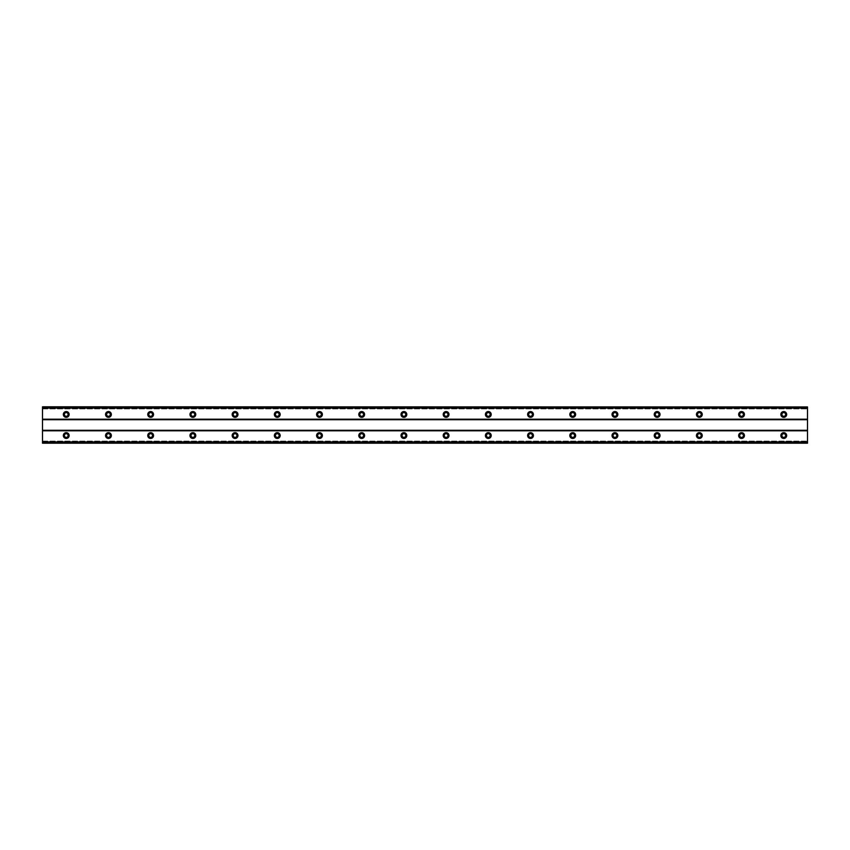 <?xml version="1.0" encoding="UTF-8"?>
<svg xmlns="http://www.w3.org/2000/svg" width="850" height="850" viewBox="0 0 850 850"><rect width="100%" height="100%" fill="white"/><g stroke="black" fill="none" stroke-linecap="round" stroke-linejoin="round"><path stroke-width="0.64" stroke-dasharray="4.25 3.19" d="M66.236 416.298A1.849 1.849 0 0 1 64.398 414.449A1.849 1.849 0 0 1 66.236 412.601A1.849 1.849 0 0 1 68.085 414.449A1.849 1.849 0 0 1 66.236 416.298M783.764 416.298A1.849 1.849 0 0 1 781.915 414.449A1.849 1.849 0 0 1 783.764 412.601A1.849 1.849 0 0 1 785.602 414.449A1.849 1.849 0 0 1 783.764 416.298M741.551 416.298A1.849 1.849 0 0 1 739.702 414.449A1.849 1.849 0 0 1 741.551 412.601A1.849 1.849 0 0 1 743.399 414.449A1.849 1.849 0 0 1 741.551 416.298M699.348 416.298A1.849 1.849 0 0 1 697.499 414.449A1.849 1.849 0 0 1 699.348 412.601A1.849 1.849 0 0 1 701.186 414.449A1.849 1.849 0 0 1 699.348 416.298M657.135 416.298A1.849 1.849 0 0 1 655.286 414.449A1.849 1.849 0 0 1 657.135 412.601A1.849 1.849 0 0 1 658.984 414.449A1.849 1.849 0 0 1 657.135 416.298M614.933 416.298A1.849 1.849 0 0 1 613.084 414.449A1.849 1.849 0 0 1 614.933 412.601A1.849 1.849 0 0 1 616.781 414.449A1.849 1.849 0 0 1 614.933 416.298M572.719 416.298A1.849 1.849 0 0 1 570.881 414.449A1.849 1.849 0 0 1 572.719 412.601A1.849 1.849 0 0 1 574.568 414.449A1.849 1.849 0 0 1 572.719 416.298M530.517 416.298A1.849 1.849 0 0 1 528.668 414.449A1.849 1.849 0 0 1 530.517 412.601A1.849 1.849 0 0 1 532.366 414.449A1.849 1.849 0 0 1 530.517 416.298M488.314 416.298A1.849 1.849 0 0 1 486.466 414.449A1.849 1.849 0 0 1 488.314 412.601A1.849 1.849 0 0 1 490.152 414.449A1.849 1.849 0 0 1 488.314 416.298M446.101 416.298A1.849 1.849 0 0 1 444.252 414.449A1.849 1.849 0 0 1 446.101 412.601A1.849 1.849 0 0 1 447.95 414.449A1.849 1.849 0 0 1 446.101 416.298M403.899 416.298A1.849 1.849 0 0 1 402.05 414.449A1.849 1.849 0 0 1 403.899 412.601A1.849 1.849 0 0 1 405.748 414.449A1.849 1.849 0 0 1 403.899 416.298M361.686 416.298A1.849 1.849 0 0 1 359.848 414.449A1.849 1.849 0 0 1 361.686 412.601A1.849 1.849 0 0 1 363.534 414.449A1.849 1.849 0 0 1 361.686 416.298M319.483 416.298A1.849 1.849 0 0 1 317.634 414.449A1.849 1.849 0 0 1 319.483 412.601A1.849 1.849 0 0 1 321.332 414.449A1.849 1.849 0 0 1 319.483 416.298M277.281 416.298A1.849 1.849 0 0 1 275.432 414.449A1.849 1.849 0 0 1 277.281 412.601A1.849 1.849 0 0 1 279.119 414.449A1.849 1.849 0 0 1 277.281 416.298M235.067 416.298A1.849 1.849 0 0 1 233.219 414.449A1.849 1.849 0 0 1 235.067 412.601A1.849 1.849 0 0 1 236.916 414.449A1.849 1.849 0 0 1 235.067 416.298M192.865 416.298A1.849 1.849 0 0 1 191.016 414.449A1.849 1.849 0 0 1 192.865 412.601A1.849 1.849 0 0 1 194.714 414.449A1.849 1.849 0 0 1 192.865 416.298M150.652 416.298A1.849 1.849 0 0 1 148.814 414.449A1.849 1.849 0 0 1 150.652 412.601A1.849 1.849 0 0 1 152.501 414.449A1.849 1.849 0 0 1 150.652 416.298M108.449 416.298A1.849 1.849 0 0 1 106.601 414.449A1.849 1.849 0 0 1 108.449 412.601A1.849 1.849 0 0 1 110.298 414.449A1.849 1.849 0 0 1 108.449 416.298M66.236 432.65A2.901 2.901 0 0 0 63.336 435.551A2.901 2.901 0 0 0 66.236 438.451A2.901 2.901 0 0 0 69.147 435.551A2.901 2.901 0 0 0 66.236 432.65M783.764 432.65A2.901 2.901 0 0 0 780.852 435.551A2.901 2.901 0 0 0 783.764 438.451A2.901 2.901 0 0 0 786.664 435.551A2.901 2.901 0 0 0 783.764 432.65M741.551 432.65A2.901 2.901 0 0 0 738.65 435.551A2.901 2.901 0 0 0 741.551 438.451A2.901 2.901 0 0 0 744.451 435.551A2.901 2.901 0 0 0 741.551 432.65M699.348 432.65A2.901 2.901 0 0 0 696.447 435.551A2.901 2.901 0 0 0 699.348 438.451A2.901 2.901 0 0 0 702.249 435.551A2.901 2.901 0 0 0 699.348 432.65M657.135 432.65A2.901 2.901 0 0 0 654.234 435.551A2.901 2.901 0 0 0 657.135 438.451A2.901 2.901 0 0 0 660.036 435.551A2.901 2.901 0 0 0 657.135 432.65M614.933 432.65A2.901 2.901 0 0 0 612.032 435.551A2.901 2.901 0 0 0 614.933 438.451A2.901 2.901 0 0 0 617.833 435.551A2.901 2.901 0 0 0 614.933 432.65M572.719 432.65A2.901 2.901 0 0 0 569.819 435.551A2.901 2.901 0 0 0 572.719 438.451A2.901 2.901 0 0 0 575.631 435.551A2.901 2.901 0 0 0 572.719 432.65M530.517 432.65A2.901 2.901 0 0 0 527.616 435.551A2.901 2.901 0 0 0 530.517 438.451A2.901 2.901 0 0 0 533.418 435.551A2.901 2.901 0 0 0 530.517 432.65M488.314 432.65A2.901 2.901 0 0 0 485.414 435.551A2.901 2.901 0 0 0 488.314 438.451A2.901 2.901 0 0 0 491.215 435.551A2.901 2.901 0 0 0 488.314 432.65M446.101 432.65A2.901 2.901 0 0 0 443.201 435.551A2.901 2.901 0 0 0 446.101 438.451A2.901 2.901 0 0 0 449.002 435.551A2.901 2.901 0 0 0 446.101 432.65M403.899 432.65A2.901 2.901 0 0 0 400.998 435.551A2.901 2.901 0 0 0 403.899 438.451A2.901 2.901 0 0 0 406.799 435.551A2.901 2.901 0 0 0 403.899 432.65M361.686 432.65A2.901 2.901 0 0 0 358.785 435.551A2.901 2.901 0 0 0 361.686 438.451A2.901 2.901 0 0 0 364.586 435.551A2.901 2.901 0 0 0 361.686 432.65M319.483 432.65A2.901 2.901 0 0 0 316.582 435.551A2.901 2.901 0 0 0 319.483 438.451A2.901 2.901 0 0 0 322.384 435.551A2.901 2.901 0 0 0 319.483 432.65M277.281 432.65A2.901 2.901 0 0 0 274.369 435.551A2.901 2.901 0 0 0 277.281 438.451A2.901 2.901 0 0 0 280.181 435.551A2.901 2.901 0 0 0 277.281 432.65M235.067 432.65A2.901 2.901 0 0 0 232.167 435.551A2.901 2.901 0 0 0 235.067 438.451A2.901 2.901 0 0 0 237.968 435.551A2.901 2.901 0 0 0 235.067 432.65M192.865 432.65A2.901 2.901 0 0 0 189.964 435.551A2.901 2.901 0 0 0 192.865 438.451A2.901 2.901 0 0 0 195.766 435.551A2.901 2.901 0 0 0 192.865 432.65M150.652 432.65A2.901 2.901 0 0 0 147.751 435.551A2.901 2.901 0 0 0 150.652 438.451A2.901 2.901 0 0 0 153.553 435.551A2.901 2.901 0 0 0 150.652 432.65M108.449 432.65A2.901 2.901 0 0 0 105.549 435.551A2.901 2.901 0 0 0 108.449 438.451A2.901 2.901 0 0 0 111.35 435.551A2.901 2.901 0 0 0 108.449 432.65M66.236 411.549A2.901 2.901 0 0 0 63.336 414.449A2.901 2.901 0 0 0 66.236 417.35A2.901 2.901 0 0 0 69.147 414.449A2.901 2.901 0 0 0 66.236 411.549M783.764 411.549A2.901 2.901 0 0 0 780.852 414.449A2.901 2.901 0 0 0 783.764 417.35A2.901 2.901 0 0 0 786.664 414.449A2.901 2.901 0 0 0 783.764 411.549M741.551 411.549A2.901 2.901 0 0 0 738.65 414.449A2.901 2.901 0 0 0 741.551 417.35A2.901 2.901 0 0 0 744.451 414.449A2.901 2.901 0 0 0 741.551 411.549M699.348 411.549A2.901 2.901 0 0 0 696.447 414.449A2.901 2.901 0 0 0 699.348 417.35A2.901 2.901 0 0 0 702.249 414.449A2.901 2.901 0 0 0 699.348 411.549M657.135 411.549A2.901 2.901 0 0 0 654.234 414.449A2.901 2.901 0 0 0 657.135 417.35A2.901 2.901 0 0 0 660.036 414.449A2.901 2.901 0 0 0 657.135 411.549M614.933 411.549A2.901 2.901 0 0 0 612.032 414.449A2.901 2.901 0 0 0 614.933 417.35A2.901 2.901 0 0 0 617.833 414.449A2.901 2.901 0 0 0 614.933 411.549M572.719 411.549A2.901 2.901 0 0 0 569.819 414.449A2.901 2.901 0 0 0 572.719 417.35A2.901 2.901 0 0 0 575.631 414.449A2.901 2.901 0 0 0 572.719 411.549M530.517 411.549A2.901 2.901 0 0 0 527.616 414.449A2.901 2.901 0 0 0 530.517 417.35A2.901 2.901 0 0 0 533.418 414.449A2.901 2.901 0 0 0 530.517 411.549M488.314 411.549A2.901 2.901 0 0 0 485.414 414.449A2.901 2.901 0 0 0 488.314 417.35A2.901 2.901 0 0 0 491.215 414.449A2.901 2.901 0 0 0 488.314 411.549M446.101 411.549A2.901 2.901 0 0 0 443.201 414.449A2.901 2.901 0 0 0 446.101 417.35A2.901 2.901 0 0 0 449.002 414.449A2.901 2.901 0 0 0 446.101 411.549M403.899 411.549A2.901 2.901 0 0 0 400.998 414.449A2.901 2.901 0 0 0 403.899 417.35A2.901 2.901 0 0 0 406.799 414.449A2.901 2.901 0 0 0 403.899 411.549M361.686 411.549A2.901 2.901 0 0 0 358.785 414.449A2.901 2.901 0 0 0 361.686 417.35A2.901 2.901 0 0 0 364.586 414.449A2.901 2.901 0 0 0 361.686 411.549M319.483 411.549A2.901 2.901 0 0 0 316.582 414.449A2.901 2.901 0 0 0 319.483 417.35A2.901 2.901 0 0 0 322.384 414.449A2.901 2.901 0 0 0 319.483 411.549M277.281 411.549A2.901 2.901 0 0 0 274.369 414.449A2.901 2.901 0 0 0 277.281 417.35A2.901 2.901 0 0 0 280.181 414.449A2.901 2.901 0 0 0 277.281 411.549M235.067 411.549A2.901 2.901 0 0 0 232.167 414.449A2.901 2.901 0 0 0 235.067 417.35A2.901 2.901 0 0 0 237.968 414.449A2.901 2.901 0 0 0 235.067 411.549M192.865 411.549A2.901 2.901 0 0 0 189.964 414.449A2.901 2.901 0 0 0 192.865 417.35A2.901 2.901 0 0 0 195.766 414.449A2.901 2.901 0 0 0 192.865 411.549M150.652 411.549A2.901 2.901 0 0 0 147.751 414.449A2.901 2.901 0 0 0 150.652 417.35A2.901 2.901 0 0 0 153.553 414.449A2.901 2.901 0 0 0 150.652 411.549M108.449 411.549A2.901 2.901 0 0 0 105.549 414.449A2.901 2.901 0 0 0 108.449 417.35A2.901 2.901 0 0 0 111.35 414.449A2.901 2.901 0 0 0 108.449 411.549M66.236 437.399A1.849 1.849 0 0 1 64.398 435.551A1.849 1.849 0 0 1 66.236 433.702A1.849 1.849 0 0 1 68.085 435.551A1.849 1.849 0 0 1 66.236 437.399M783.764 437.399A1.849 1.849 0 0 1 781.915 435.551A1.849 1.849 0 0 1 783.764 433.702A1.849 1.849 0 0 1 785.602 435.551A1.849 1.849 0 0 1 783.764 437.399M741.551 437.399A1.849 1.849 0 0 1 739.702 435.551A1.849 1.849 0 0 1 741.551 433.702A1.849 1.849 0 0 1 743.399 435.551A1.849 1.849 0 0 1 741.551 437.399M699.348 437.399A1.849 1.849 0 0 1 697.499 435.551A1.849 1.849 0 0 1 699.348 433.702A1.849 1.849 0 0 1 701.186 435.551A1.849 1.849 0 0 1 699.348 437.399M657.135 437.399A1.849 1.849 0 0 1 655.286 435.551A1.849 1.849 0 0 1 657.135 433.702A1.849 1.849 0 0 1 658.984 435.551A1.849 1.849 0 0 1 657.135 437.399M614.933 437.399A1.849 1.849 0 0 1 613.084 435.551A1.849 1.849 0 0 1 614.933 433.702A1.849 1.849 0 0 1 616.781 435.551A1.849 1.849 0 0 1 614.933 437.399M572.719 437.399A1.849 1.849 0 0 1 570.881 435.551A1.849 1.849 0 0 1 572.719 433.702A1.849 1.849 0 0 1 574.568 435.551A1.849 1.849 0 0 1 572.719 437.399M530.517 437.399A1.849 1.849 0 0 1 528.668 435.551A1.849 1.849 0 0 1 530.517 433.702A1.849 1.849 0 0 1 532.366 435.551A1.849 1.849 0 0 1 530.517 437.399M488.314 437.399A1.849 1.849 0 0 1 486.466 435.551A1.849 1.849 0 0 1 488.314 433.702A1.849 1.849 0 0 1 490.152 435.551A1.849 1.849 0 0 1 488.314 437.399M446.101 437.399A1.849 1.849 0 0 1 444.252 435.551A1.849 1.849 0 0 1 446.101 433.702A1.849 1.849 0 0 1 447.95 435.551A1.849 1.849 0 0 1 446.101 437.399M403.899 437.399A1.849 1.849 0 0 1 402.05 435.551A1.849 1.849 0 0 1 403.899 433.702A1.849 1.849 0 0 1 405.748 435.551A1.849 1.849 0 0 1 403.899 437.399M361.686 437.399A1.849 1.849 0 0 1 359.848 435.551A1.849 1.849 0 0 1 361.686 433.702A1.849 1.849 0 0 1 363.534 435.551A1.849 1.849 0 0 1 361.686 437.399M319.483 437.399A1.849 1.849 0 0 1 317.634 435.551A1.849 1.849 0 0 1 319.483 433.702A1.849 1.849 0 0 1 321.332 435.551A1.849 1.849 0 0 1 319.483 437.399M277.281 437.399A1.849 1.849 0 0 1 275.432 435.551A1.849 1.849 0 0 1 277.281 433.702A1.849 1.849 0 0 1 279.119 435.551A1.849 1.849 0 0 1 277.281 437.399M235.067 437.399A1.849 1.849 0 0 1 233.219 435.551A1.849 1.849 0 0 1 235.067 433.702A1.849 1.849 0 0 1 236.916 435.551A1.849 1.849 0 0 1 235.067 437.399M192.865 437.399A1.849 1.849 0 0 1 191.016 435.551A1.849 1.849 0 0 1 192.865 433.702A1.849 1.849 0 0 1 194.714 435.551A1.849 1.849 0 0 1 192.865 437.399M150.652 437.399A1.849 1.849 0 0 1 148.814 435.551A1.849 1.849 0 0 1 150.652 433.702A1.849 1.849 0 0 1 152.501 435.551A1.849 1.849 0 0 1 150.652 437.399M108.449 437.399A1.849 1.849 0 0 1 106.601 435.551A1.849 1.849 0 0 1 108.449 433.702A1.849 1.849 0 0 1 110.298 435.551A1.849 1.849 0 0 1 108.449 437.399M807.5 407.331L42.5 407.331L42.5 419.199L807.5 419.199L807.5 406.799L42.5 406.799L42.5 408.106L807.5 408.106L807.5 406.799L807.5 408.106M42.5 407.331L42.5 408.106M42.5 442.669L807.5 442.669L42.5 443.201L807.5 443.201L807.5 441.086L807.5 443.201L42.5 443.201L42.5 419.199M807.5 442.669L807.5 419.199M42.5 419.719L807.5 419.719M42.5 406.799L807.5 406.799L42.5 406.799M807.5 406.969L42.5 406.969M42.5 408.914L807.5 408.914L42.5 408.914M42.5 430.281L807.5 430.281M807.5 430.801L42.5 430.801M42.5 441.086L807.5 441.086L42.5 441.086M42.5 441.894L807.5 441.894M42.5 443.031L807.5 443.031"/><path stroke-width="1.27" d="M66.236 416.298A1.849 1.849 0 0 1 64.398 414.449A1.849 1.849 0 0 1 66.236 412.601A1.849 1.849 0 0 1 68.085 414.449A1.849 1.849 0 0 1 66.236 416.298M783.764 416.298A1.849 1.849 0 0 1 781.915 414.449A1.849 1.849 0 0 1 783.764 412.601A1.849 1.849 0 0 1 785.602 414.449A1.849 1.849 0 0 1 783.764 416.298M741.551 416.298A1.849 1.849 0 0 1 739.702 414.449A1.849 1.849 0 0 1 741.551 412.601A1.849 1.849 0 0 1 743.399 414.449A1.849 1.849 0 0 1 741.551 416.298M699.348 416.298A1.849 1.849 0 0 1 697.499 414.449A1.849 1.849 0 0 1 699.348 412.601A1.849 1.849 0 0 1 701.186 414.449A1.849 1.849 0 0 1 699.348 416.298M657.135 416.298A1.849 1.849 0 0 1 655.286 414.449A1.849 1.849 0 0 1 657.135 412.601A1.849 1.849 0 0 1 658.984 414.449A1.849 1.849 0 0 1 657.135 416.298M614.933 416.298A1.849 1.849 0 0 1 613.084 414.449A1.849 1.849 0 0 1 614.933 412.601A1.849 1.849 0 0 1 616.781 414.449A1.849 1.849 0 0 1 614.933 416.298M572.719 416.298A1.849 1.849 0 0 1 570.881 414.449A1.849 1.849 0 0 1 572.719 412.601A1.849 1.849 0 0 1 574.568 414.449A1.849 1.849 0 0 1 572.719 416.298M530.517 416.298A1.849 1.849 0 0 1 528.668 414.449A1.849 1.849 0 0 1 530.517 412.601A1.849 1.849 0 0 1 532.366 414.449A1.849 1.849 0 0 1 530.517 416.298M488.314 416.298A1.849 1.849 0 0 1 486.466 414.449A1.849 1.849 0 0 1 488.314 412.601A1.849 1.849 0 0 1 490.152 414.449A1.849 1.849 0 0 1 488.314 416.298M446.101 416.298A1.849 1.849 0 0 1 444.252 414.449A1.849 1.849 0 0 1 446.101 412.601A1.849 1.849 0 0 1 447.95 414.449A1.849 1.849 0 0 1 446.101 416.298M403.899 416.298A1.849 1.849 0 0 1 402.05 414.449A1.849 1.849 0 0 1 403.899 412.601A1.849 1.849 0 0 1 405.748 414.449A1.849 1.849 0 0 1 403.899 416.298M361.686 416.298A1.849 1.849 0 0 1 359.848 414.449A1.849 1.849 0 0 1 361.686 412.601A1.849 1.849 0 0 1 363.534 414.449A1.849 1.849 0 0 1 361.686 416.298M319.483 416.298A1.849 1.849 0 0 1 317.634 414.449A1.849 1.849 0 0 1 319.483 412.601A1.849 1.849 0 0 1 321.332 414.449A1.849 1.849 0 0 1 319.483 416.298M277.281 416.298A1.849 1.849 0 0 1 275.432 414.449A1.849 1.849 0 0 1 277.281 412.601A1.849 1.849 0 0 1 279.119 414.449A1.849 1.849 0 0 1 277.281 416.298M235.067 416.298A1.849 1.849 0 0 1 233.219 414.449A1.849 1.849 0 0 1 235.067 412.601A1.849 1.849 0 0 1 236.916 414.449A1.849 1.849 0 0 1 235.067 416.298M192.865 416.298A1.849 1.849 0 0 1 191.016 414.449A1.849 1.849 0 0 1 192.865 412.601A1.849 1.849 0 0 1 194.714 414.449A1.849 1.849 0 0 1 192.865 416.298M150.652 416.298A1.849 1.849 0 0 1 148.814 414.449A1.849 1.849 0 0 1 150.652 412.601A1.849 1.849 0 0 1 152.501 414.449A1.849 1.849 0 0 1 150.652 416.298M108.449 416.298A1.849 1.849 0 0 1 106.601 414.449A1.849 1.849 0 0 1 108.449 412.601A1.849 1.849 0 0 1 110.298 414.449A1.849 1.849 0 0 1 108.449 416.298M66.236 432.65A2.901 2.901 0 0 0 63.336 435.551A2.901 2.901 0 0 0 66.236 438.451A2.901 2.901 0 0 0 69.147 435.551A2.901 2.901 0 0 0 66.236 432.65M783.764 432.65A2.901 2.901 0 0 0 780.852 435.551A2.901 2.901 0 0 0 783.764 438.451A2.901 2.901 0 0 0 786.664 435.551A2.901 2.901 0 0 0 783.764 432.65M741.551 432.65A2.901 2.901 0 0 0 738.65 435.551A2.901 2.901 0 0 0 741.551 438.451A2.901 2.901 0 0 0 744.451 435.551A2.901 2.901 0 0 0 741.551 432.65M699.348 432.65A2.901 2.901 0 0 0 696.447 435.551A2.901 2.901 0 0 0 699.348 438.451A2.901 2.901 0 0 0 702.249 435.551A2.901 2.901 0 0 0 699.348 432.65M657.135 432.65A2.901 2.901 0 0 0 654.234 435.551A2.901 2.901 0 0 0 657.135 438.451A2.901 2.901 0 0 0 660.036 435.551A2.901 2.901 0 0 0 657.135 432.65M614.933 432.65A2.901 2.901 0 0 0 612.032 435.551A2.901 2.901 0 0 0 614.933 438.451A2.901 2.901 0 0 0 617.833 435.551A2.901 2.901 0 0 0 614.933 432.65M572.719 432.65A2.901 2.901 0 0 0 569.819 435.551A2.901 2.901 0 0 0 572.719 438.451A2.901 2.901 0 0 0 575.631 435.551A2.901 2.901 0 0 0 572.719 432.65M530.517 432.65A2.901 2.901 0 0 0 527.616 435.551A2.901 2.901 0 0 0 530.517 438.451A2.901 2.901 0 0 0 533.418 435.551A2.901 2.901 0 0 0 530.517 432.65M488.314 432.65A2.901 2.901 0 0 0 485.414 435.551A2.901 2.901 0 0 0 488.314 438.451A2.901 2.901 0 0 0 491.215 435.551A2.901 2.901 0 0 0 488.314 432.65M446.101 432.65A2.901 2.901 0 0 0 443.201 435.551A2.901 2.901 0 0 0 446.101 438.451A2.901 2.901 0 0 0 449.002 435.551A2.901 2.901 0 0 0 446.101 432.65M403.899 432.65A2.901 2.901 0 0 0 400.998 435.551A2.901 2.901 0 0 0 403.899 438.451A2.901 2.901 0 0 0 406.799 435.551A2.901 2.901 0 0 0 403.899 432.65M361.686 432.65A2.901 2.901 0 0 0 358.785 435.551A2.901 2.901 0 0 0 361.686 438.451A2.901 2.901 0 0 0 364.586 435.551A2.901 2.901 0 0 0 361.686 432.65M319.483 432.65A2.901 2.901 0 0 0 316.582 435.551A2.901 2.901 0 0 0 319.483 438.451A2.901 2.901 0 0 0 322.384 435.551A2.901 2.901 0 0 0 319.483 432.65M277.281 432.65A2.901 2.901 0 0 0 274.369 435.551A2.901 2.901 0 0 0 277.281 438.451A2.901 2.901 0 0 0 280.181 435.551A2.901 2.901 0 0 0 277.281 432.65M235.067 432.65A2.901 2.901 0 0 0 232.167 435.551A2.901 2.901 0 0 0 235.067 438.451A2.901 2.901 0 0 0 237.968 435.551A2.901 2.901 0 0 0 235.067 432.65M192.865 432.65A2.901 2.901 0 0 0 189.964 435.551A2.901 2.901 0 0 0 192.865 438.451A2.901 2.901 0 0 0 195.766 435.551A2.901 2.901 0 0 0 192.865 432.65M150.652 432.65A2.901 2.901 0 0 0 147.751 435.551A2.901 2.901 0 0 0 150.652 438.451A2.901 2.901 0 0 0 153.553 435.551A2.901 2.901 0 0 0 150.652 432.65M108.449 432.65A2.901 2.901 0 0 0 105.549 435.551A2.901 2.901 0 0 0 108.449 438.451A2.901 2.901 0 0 0 111.35 435.551A2.901 2.901 0 0 0 108.449 432.65M66.236 411.549A2.901 2.901 0 0 0 63.336 414.449A2.901 2.901 0 0 0 66.236 417.35A2.901 2.901 0 0 0 69.147 414.449A2.901 2.901 0 0 0 66.236 411.549M783.764 411.549A2.901 2.901 0 0 0 780.852 414.449A2.901 2.901 0 0 0 783.764 417.35A2.901 2.901 0 0 0 786.664 414.449A2.901 2.901 0 0 0 783.764 411.549M741.551 411.549A2.901 2.901 0 0 0 738.65 414.449A2.901 2.901 0 0 0 741.551 417.35A2.901 2.901 0 0 0 744.451 414.449A2.901 2.901 0 0 0 741.551 411.549M699.348 411.549A2.901 2.901 0 0 0 696.447 414.449A2.901 2.901 0 0 0 699.348 417.35A2.901 2.901 0 0 0 702.249 414.449A2.901 2.901 0 0 0 699.348 411.549M657.135 411.549A2.901 2.901 0 0 0 654.234 414.449A2.901 2.901 0 0 0 657.135 417.35A2.901 2.901 0 0 0 660.036 414.449A2.901 2.901 0 0 0 657.135 411.549M614.933 411.549A2.901 2.901 0 0 0 612.032 414.449A2.901 2.901 0 0 0 614.933 417.35A2.901 2.901 0 0 0 617.833 414.449A2.901 2.901 0 0 0 614.933 411.549M572.719 411.549A2.901 2.901 0 0 0 569.819 414.449A2.901 2.901 0 0 0 572.719 417.35A2.901 2.901 0 0 0 575.631 414.449A2.901 2.901 0 0 0 572.719 411.549M530.517 411.549A2.901 2.901 0 0 0 527.616 414.449A2.901 2.901 0 0 0 530.517 417.35A2.901 2.901 0 0 0 533.418 414.449A2.901 2.901 0 0 0 530.517 411.549M488.314 411.549A2.901 2.901 0 0 0 485.414 414.449A2.901 2.901 0 0 0 488.314 417.35A2.901 2.901 0 0 0 491.215 414.449A2.901 2.901 0 0 0 488.314 411.549M446.101 411.549A2.901 2.901 0 0 0 443.201 414.449A2.901 2.901 0 0 0 446.101 417.35A2.901 2.901 0 0 0 449.002 414.449A2.901 2.901 0 0 0 446.101 411.549M403.899 411.549A2.901 2.901 0 0 0 400.998 414.449A2.901 2.901 0 0 0 403.899 417.35A2.901 2.901 0 0 0 406.799 414.449A2.901 2.901 0 0 0 403.899 411.549M361.686 411.549A2.901 2.901 0 0 0 358.785 414.449A2.901 2.901 0 0 0 361.686 417.35A2.901 2.901 0 0 0 364.586 414.449A2.901 2.901 0 0 0 361.686 411.549M319.483 411.549A2.901 2.901 0 0 0 316.582 414.449A2.901 2.901 0 0 0 319.483 417.35A2.901 2.901 0 0 0 322.384 414.449A2.901 2.901 0 0 0 319.483 411.549M277.281 411.549A2.901 2.901 0 0 0 274.369 414.449A2.901 2.901 0 0 0 277.281 417.35A2.901 2.901 0 0 0 280.181 414.449A2.901 2.901 0 0 0 277.281 411.549M235.067 411.549A2.901 2.901 0 0 0 232.167 414.449A2.901 2.901 0 0 0 235.067 417.35A2.901 2.901 0 0 0 237.968 414.449A2.901 2.901 0 0 0 235.067 411.549M192.865 411.549A2.901 2.901 0 0 0 189.964 414.449A2.901 2.901 0 0 0 192.865 417.35A2.901 2.901 0 0 0 195.766 414.449A2.901 2.901 0 0 0 192.865 411.549M150.652 411.549A2.901 2.901 0 0 0 147.751 414.449A2.901 2.901 0 0 0 150.652 417.35A2.901 2.901 0 0 0 153.553 414.449A2.901 2.901 0 0 0 150.652 411.549M108.449 411.549A2.901 2.901 0 0 0 105.549 414.449A2.901 2.901 0 0 0 108.449 417.35A2.901 2.901 0 0 0 111.35 414.449A2.901 2.901 0 0 0 108.449 411.549M66.236 437.399A1.849 1.849 0 0 1 64.398 435.551A1.849 1.849 0 0 1 66.236 433.702A1.849 1.849 0 0 1 68.085 435.551A1.849 1.849 0 0 1 66.236 437.399M783.764 437.399A1.849 1.849 0 0 1 781.915 435.551A1.849 1.849 0 0 1 783.764 433.702A1.849 1.849 0 0 1 785.602 435.551A1.849 1.849 0 0 1 783.764 437.399M741.551 437.399A1.849 1.849 0 0 1 739.702 435.551A1.849 1.849 0 0 1 741.551 433.702A1.849 1.849 0 0 1 743.399 435.551A1.849 1.849 0 0 1 741.551 437.399M699.348 437.399A1.849 1.849 0 0 1 697.499 435.551A1.849 1.849 0 0 1 699.348 433.702A1.849 1.849 0 0 1 701.186 435.551A1.849 1.849 0 0 1 699.348 437.399M657.135 437.399A1.849 1.849 0 0 1 655.286 435.551A1.849 1.849 0 0 1 657.135 433.702A1.849 1.849 0 0 1 658.984 435.551A1.849 1.849 0 0 1 657.135 437.399M614.933 437.399A1.849 1.849 0 0 1 613.084 435.551A1.849 1.849 0 0 1 614.933 433.702A1.849 1.849 0 0 1 616.781 435.551A1.849 1.849 0 0 1 614.933 437.399M572.719 437.399A1.849 1.849 0 0 1 570.881 435.551A1.849 1.849 0 0 1 572.719 433.702A1.849 1.849 0 0 1 574.568 435.551A1.849 1.849 0 0 1 572.719 437.399M530.517 437.399A1.849 1.849 0 0 1 528.668 435.551A1.849 1.849 0 0 1 530.517 433.702A1.849 1.849 0 0 1 532.366 435.551A1.849 1.849 0 0 1 530.517 437.399M488.314 437.399A1.849 1.849 0 0 1 486.466 435.551A1.849 1.849 0 0 1 488.314 433.702A1.849 1.849 0 0 1 490.152 435.551A1.849 1.849 0 0 1 488.314 437.399M446.101 437.399A1.849 1.849 0 0 1 444.252 435.551A1.849 1.849 0 0 1 446.101 433.702A1.849 1.849 0 0 1 447.95 435.551A1.849 1.849 0 0 1 446.101 437.399M403.899 437.399A1.849 1.849 0 0 1 402.05 435.551A1.849 1.849 0 0 1 403.899 433.702A1.849 1.849 0 0 1 405.748 435.551A1.849 1.849 0 0 1 403.899 437.399M361.686 437.399A1.849 1.849 0 0 1 359.848 435.551A1.849 1.849 0 0 1 361.686 433.702A1.849 1.849 0 0 1 363.534 435.551A1.849 1.849 0 0 1 361.686 437.399M319.483 437.399A1.849 1.849 0 0 1 317.634 435.551A1.849 1.849 0 0 1 319.483 433.702A1.849 1.849 0 0 1 321.332 435.551A1.849 1.849 0 0 1 319.483 437.399M277.281 437.399A1.849 1.849 0 0 1 275.432 435.551A1.849 1.849 0 0 1 277.281 433.702A1.849 1.849 0 0 1 279.119 435.551A1.849 1.849 0 0 1 277.281 437.399M235.067 437.399A1.849 1.849 0 0 1 233.219 435.551A1.849 1.849 0 0 1 235.067 433.702A1.849 1.849 0 0 1 236.916 435.551A1.849 1.849 0 0 1 235.067 437.399M192.865 437.399A1.849 1.849 0 0 1 191.016 435.551A1.849 1.849 0 0 1 192.865 433.702A1.849 1.849 0 0 1 194.714 435.551A1.849 1.849 0 0 1 192.865 437.399M150.652 437.399A1.849 1.849 0 0 1 148.814 435.551A1.849 1.849 0 0 1 150.652 433.702A1.849 1.849 0 0 1 152.501 435.551A1.849 1.849 0 0 1 150.652 437.399M108.449 437.399A1.849 1.849 0 0 1 106.601 435.551A1.849 1.849 0 0 1 108.449 433.702A1.849 1.849 0 0 1 110.298 435.551A1.849 1.849 0 0 1 108.449 437.399M42.5 443.201L42.5 441.894L807.5 441.894L807.5 443.201L42.5 443.201M42.5 406.959L807.5 406.959L42.5 406.799L42.5 441.894M807.5 406.959L807.5 441.894M807.5 443.041L42.5 443.041M42.5 430.801L807.5 430.801M807.5 430.281L42.5 430.281M42.5 419.719L807.5 419.719M807.5 419.199L42.5 419.199M42.5 408.106L807.5 408.106"/></g></svg>
